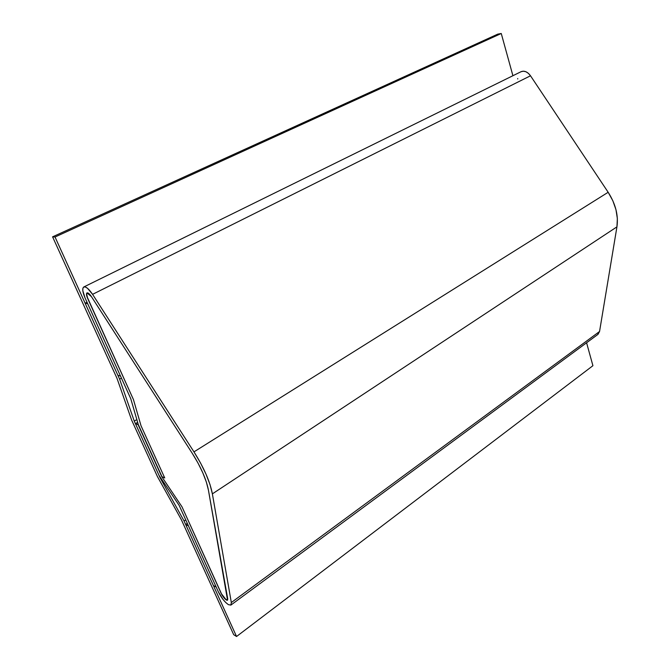 <?xml version="1.0" encoding="UTF-8"?>
<svg xmlns="http://www.w3.org/2000/svg" width="670" height="670" viewBox="0 0 670 670"><rect width="100%" height="100%" fill="white"/><g stroke="black" fill="none" stroke-linecap="round" stroke-linejoin="round"><path stroke-width="1" d="M597.707 334.565L599.549 331.499L616.936 226.862L617.355 218.562L615.973 209.693L612.849 200.766L608.159 192.273L530.506 75.785L92.577 294.339L87.594 288.368L85.417 287.011L83.792 286.978L82.896 288.259L82.812 290.696L85.023 297.849L130.751 398.667L85.023 297.849C82.536 292.028 82.109 288.418 83.742 287.003C85.877 286.358 88.817 288.803 92.577 294.339L193.965 451.873L200.573 463.054L206.033 474.209L210.037 484.67L212.373 493.865L231.326 602.539L230.882 605.102L228.411 604.667C224.626 602.003 221.276 597.732 218.37 591.87L179.175 505.44L218.37 591.87L223.06 599.482L225.857 602.623L228.411 604.667L230.966 605.027L598 334.355L599.549 331.499L231.326 602.539L212.373 493.865L616.936 226.862C618.544 215.497 615.621 203.973 608.159 192.273L193.965 451.873L92.577 294.339L530.506 75.785C527.508 71.749 524.334 70.4 520.992 71.74L523.396 71.179L525.933 71.749L528.395 73.34L530.506 75.785L608.159 192.273L193.965 451.873C203.898 467.635 210.028 481.638 212.373 493.865L616.936 226.862L599.549 331.499L231.326 602.539L230.966 605.027M227.733 598.888L227.549 600.144L226.292 599.977L221.251 593.553L181.98 506.796L161.713 476.579L138.087 424.663L135.432 423.658L159.008 475.357L179.175 505.44L159.008 475.357L135.432 423.658L137.652 422.351L135.432 423.658L138.288 424.546L161.713 476.579L181.98 506.796L221.251 593.553L225.011 598.955L227.515 600.178L227.733 598.888L208.437 490.172L227.549 600.144C225.782 600.236 223.679 598.034 221.251 593.553L181.98 506.796L161.713 476.579L164.728 477.936L141.035 425.785L133.447 399.58L87.602 298.309C86.363 295.403 86.154 293.602 86.966 292.899C88.038 292.581 89.512 293.803 91.388 296.567L192.223 453.272C200.933 467.091 206.335 479.393 208.437 490.172L206.36 482.073L202.826 472.869L198.027 463.079L192.223 453.272L91.388 296.567L87.82 292.907L86.547 293.51L87.602 298.309L133.447 399.58L141.035 425.785L164.728 477.936L161.989 476.705L164.728 477.936L141.035 425.785L133.447 399.58L87.602 298.309C86.363 295.403 86.154 293.602 86.966 292.899L91.388 296.567L192.223 453.272C200.933 467.091 206.335 479.393 208.437 490.172L227.733 598.888L227.339 600.261L226.594 600.136L222.113 595.203L181.98 506.796L161.713 476.579L164.728 477.936L141.035 425.785L133.447 399.58L86.782 296.081L86.732 293.108L87.527 292.832L89.319 293.963L91.388 296.567L192.223 453.272L198.027 463.079L202.826 472.869L206.36 482.073L208.437 490.172L227.733 598.888M138.355 424.763L161.989 476.705L138.355 424.763L130.751 398.667L138.355 424.763M517.726 78.976L517.709 78.549M216.243 587.171L213.387 585.513L185.649 524.468L188.446 525.891L216.243 587.171L213.387 585.513L185.649 524.468L187.298 523.362L185.649 524.468L188.446 525.891L216.243 587.171M120.508 376.088L117.861 375.275L85.124 303.225L87.686 303.711L120.508 376.088L117.861 375.275L85.124 303.225L87.033 302.271L85.124 303.225L87.686 303.711L120.508 376.088M160.13 477.81L184.074 521L185.732 519.903L184.074 521L236.552 636.5L233.688 634.674L181.302 519.602L157.442 476.588L131.638 420.115L116.99 378.324L52.578 236.837L55.032 237.004L119.62 379.145L134.26 421.103L160.13 477.81L160.498 477.576L160.13 477.81L184.074 521L236.552 636.5L592.917 365.703L236.552 636.5L233.688 634.674L181.302 519.602L157.442 476.588L131.638 420.115L116.99 378.324L52.578 236.837L497.793 34.12L52.578 236.837L55.032 237.004L501.26 33.5L55.032 237.004L119.62 379.145L121.438 378.131L119.62 379.145L134.26 421.103L136.839 419.588L134.26 421.103L160.13 477.81M512.91 75.718L501.26 33.5L497.793 34.12L501.26 33.5L512.91 75.718M592.917 365.703L586.585 342.764L592.917 365.703M520.992 71.74L83.851 286.953"/></g></svg>
